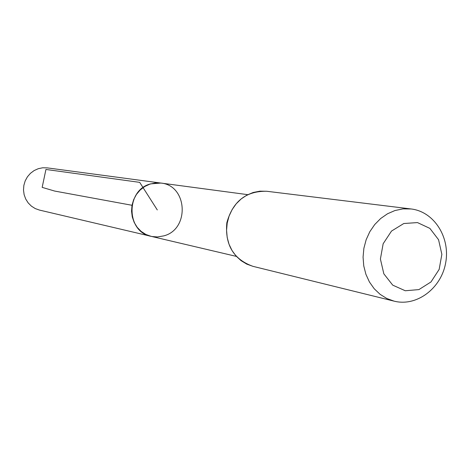 <?xml version="1.0" encoding="UTF-8"?>
<svg xmlns="http://www.w3.org/2000/svg" width="470" height="470" viewBox="0 0 470 470"><rect width="100%" height="100%" fill="white"/><g stroke="black" fill="none" stroke-linecap="round" stroke-linejoin="round"><path stroke-width="0.7" d="M150.664 183.87L160.893 183.059L155.341 182.953L149.871 184.123L144.742 186.508L140.189 190.003L136.435 194.439L133.662 199.621L132.005 205.284L131.535 211.171L132.287 216.993L134.214 222.48L137.222 227.363L141.17 231.422L145.87 234.459L151.087 236.334C125.984 231.875 125.572 189.962 150.664 183.87M403.789 223.52L417.483 222.586L429.886 228.391L438.563 239.724L441.859 254.335L439.162 269.386L430.984 281.959L418.905 289.596L405.257 290.754L392.732 285.149L383.843 273.834L380.406 259.046L383.15 243.76L391.51 231.07L403.789 223.52M394.906 210.554L402.978 208.874L411.109 208.968C434.18 211.623 450.524 237.567 445.642 262.977C441.16 288.463 416.655 306.887 394.148 301.158L386.804 298.497L380.083 294.32L374.226 288.756L369.438 282L365.907 274.292L363.757 265.903L363.069 257.137L363.88 248.301L366.154 239.729L369.802 231.722L374.702 224.566L380.671 218.515L387.486 213.791L394.906 210.554M163.883 235.858C189.921 229.16 187.53 185.333 160.893 183.059L47.247 167.878L42.729 167.778L38.287 168.689L34.128 170.563L30.444 173.318L27.413 176.82L25.18 180.909L23.858 185.392L23.5 190.05L24.129 194.668L25.715 199.022L28.177 202.905L31.402 206.136L35.227 208.568L39.48 210.084L151.992 236.528L157.503 236.956L163.883 235.858M132.005 205.284L54.673 191.061L42.171 187.371L45.937 169.453L139.708 182.366L157.291 209.937M266.778 191.272L259.922 191.161L253.124 192.5L246.891 195.109L241.175 198.928L236.181 203.827L232.098 209.626L229.066 216.13L227.204 223.091L226.569 230.276L227.186 237.415L229.037 244.259L232.051 250.557L236.116 256.091L241.081 260.662L246.762 264.117L252.972 266.343C233.52 259.346 224.813 244.811 226.84 222.727C232.803 201.371 246.116 190.885 266.778 191.272L411.109 208.968M247.514 194.627L160.893 183.059M236.163 256.344L151.087 236.334M394.148 301.158L252.972 266.343"/></g></svg>
